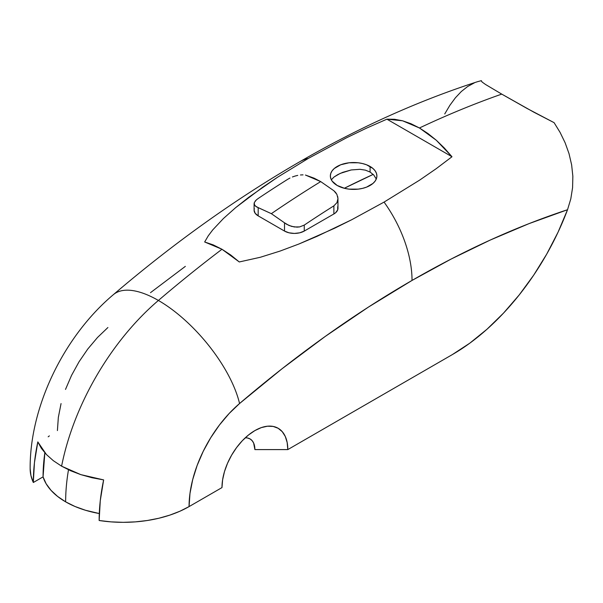 <?xml version="1.0" encoding="UTF-8"?>
<svg xmlns="http://www.w3.org/2000/svg" width="603" height="603" viewBox="0 0 603 603"><rect width="100%" height="100%" fill="white"/><g stroke="black" fill="none" stroke-linecap="round" stroke-linejoin="round"><path stroke-width="0.9" d="M331.522 179.528L334.062 176.988L340.198 173.408L351.187 169.956L359.946 169.315L365.388 170.144L370.084 172.051L370.084 166.458A23.276 13.439 180 0 1 376.898 175.963A23.276 13.439 180 0 1 362.531 188.377A23.276 13.439 180 0 1 337.175 185.46L332.125 181.104L330.806 178.578L330.354 175.963L330.806 173.34L332.125 170.815L334.281 168.493L340.695 164.785L349.084 162.78L358.167 162.78L362.531 163.549L366.556 164.785L372.978 168.493L375.126 170.815L376.453 173.34L376.898 175.963L376.453 178.578L375.126 181.104L372.978 183.425L366.556 187.134L362.531 188.377L358.167 189.138L349.084 189.138L344.72 188.377L337.175 185.46A23.276 13.439 180 0 1 330.354 175.963A23.276 13.439 180 0 1 344.72 163.549A23.276 13.439 180 0 1 370.084 166.458L370.084 172.051L365.388 170.144L359.946 169.315L351.187 169.956L342.745 172.345L337.891 174.546L334.062 176.988L331.326 179.8M451.986 156.742L436.21 168.682L419.545 180.184L384.058 202.095A93.088 53.742 60 0 1 412.03 280.433A1047.268 604.643 -60 0 1 567.536 209.723L570.8 198.877L572.586 187.631L572.85 176.227L571.636 164.868L569.006 153.592L565.117 142.76L560.104 132.426L554.089 122.658L527.06 108.465L501.734 94.113A1140.356 658.393 120 0 0 419.454 127.979L436.286 140.235L451.986 156.742L386.915 119.175L402.608 120.796L419.454 127.979A1140.356 658.393 -60 0 1 501.734 94.113L485.551 84.495L482.068 82.008L481.352 80.666L477.644 81.654C418.211 100.859 358.883 127.58 299.661 161.808C236.157 198.538 174.033 242.843 113.289 294.724C63.481 336.7 29.735 407.183 30.15 468.591L30.949 475.609L33.323 482.498L43.062 476.875L46.16 483.794L51.036 490.36L57.587 496.42L65.644 501.847L75.036 506.497L85.536 510.274L99.291 513.537A81.458 47.026 0 0 1 65.644 501.847A174.546 100.776 -60 0 1 68.493 469.767A174.546 100.776 120 0 0 65.644 501.847A81.458 47.026 0 0 1 43.062 476.875L33.323 482.498A173.709 100.294 -60 0 1 37.816 441.901L46.416 454.526L53.328 460.684L61.596 466.179A186.184 107.492 -60 0 1 158.401 300.452A1140.356 658.393 -60 0 1 221.979 249.258L204.666 241.976L208.276 235.796L212.761 229.871L223.427 218.52L235.652 207.643L248.896 197.181L277.531 177.244L308.352 158.393L346.348 137.883L366.262 128.266L386.915 119.175L366.262 128.266L346.348 137.883L308.352 158.393A93.088 53.742 -120 0 0 299.993 161.619A93.088 53.742 60 0 1 308.352 158.393L277.531 177.244L262.9 187.073L235.652 207.643L223.427 218.52L212.761 229.871L208.276 235.796L204.666 241.976L213.251 244.901L221.979 249.258A1140.356 658.393 120 0 0 158.401 300.452A93.088 39.753 49.5 0 1 239.557 403.528A1047.268 604.643 -60 0 1 412.03 280.433A93.088 53.742 -120 0 0 384.058 202.095L351.677 219.756L317.095 236.323L298.96 243.989L280.071 251.074L260.323 257.27L239.285 261.958L221.979 249.258L230.715 254.986L239.285 261.958L260.323 257.27L280.071 251.074L298.96 243.989L334.635 228.22L351.677 219.756L384.058 202.095L419.545 180.184L436.21 168.682L451.986 156.742L444.328 148.006L436.286 140.235L427.979 133.549L419.454 127.979L410.99 123.728L402.608 120.796L394.55 119.281L386.915 119.175L451.986 156.742M49.386 435.871L48.172 436.806M99.148 520.502L111.088 521.874L123.238 522.334L135.389 521.874L147.336 520.502L158.868 518.248L169.782 515.135L179.913 511.231L189.063 506.595L221.979 487.593L222.613 479.815L224.482 471.606L227.527 463.277L231.62 455.152L236.602 447.547L242.293 440.748L248.466 435.027L254.888 430.587L261.31 427.61L267.483 426.208L273.174 426.434L278.164 428.281L282.257 431.68L285.294 436.489L287.171 442.542L287.804 449.589L452.363 354.579L469.843 343.145L487.005 329.223L503.558 313.063L519.206 294.942L533.67 275.187L546.695 254.149L558.046 232.2L567.536 209.723A186.184 107.492 -60 0 1 452.363 354.579L287.804 449.589L254.888 449.589L287.804 449.589A46.544 26.871 -60 0 0 254.888 430.587L254.888 430.587A46.544 26.871 -60 0 0 221.979 487.593L189.063 506.595A93.088 53.742 -60 0 1 239.557 403.528L229.132 413.515L219.424 425.032L210.703 437.763L203.211 451.353L197.151 465.426L192.704 479.581L189.983 493.435L189.063 506.595A93.088 53.742 0 0 1 99.148 520.502A173.709 100.294 120 0 1 103.641 479.905L100.271 500.678L99.148 520.502M373.189 174.403A1047.268 604.643 120 0 0 344.313 188.272L373.189 174.403M370.084 172.051L373.717 174.96L376.031 178.609L373.717 174.96L370.084 172.051M247.577 438.012L250.072 438.939L252.114 440.635L253.637 443.039L254.888 449.589A23.276 13.439 120 0 0 245.202 437.861M113.432 294.603A93.088 39.753 49.5 0 1 158.401 300.452A93.088 39.753 -130.5 0 0 113.289 294.724M477.531 81.691L481.352 80.666L482.068 82.008L485.551 84.495L501.734 94.113L533.904 112.218L554.089 122.658L560.104 132.426L565.117 142.76L569.006 153.592L571.636 164.868L572.85 176.227L572.586 187.631L570.8 198.877L567.536 209.723L529.042 223.623L490.216 240.069L451.18 259.026L412.03 280.433L368.539 307.017L325.198 336.466L282.151 368.674L239.557 403.528A93.088 39.753 -130.5 0 0 158.401 300.452A186.184 107.492 120 0 0 61.596 466.179L80.787 474.621L103.641 479.905L91.942 477.719L80.787 474.621L70.694 470.77L61.596 466.179L53.328 460.684L46.416 454.526L41.381 448.338L37.816 441.901L34.446 462.674L33.323 482.498A93.088 53.742 0 0 1 30.15 468.591M444.743 113.944L449.883 105.291L455.401 97.799L461.34 91.498L467.657 86.508L474.305 82.897M185.347 266.368L150.501 292.666M107.907 327.519L97.482 337.507L87.774 349.024L79.053 361.762L71.561 375.352L65.501 389.417M61.054 403.573L58.333 417.427L57.413 430.587M337.703 206.693L337.703 209.836L335.615 212.746L333.881 213.967L304.259 231.062L299.729 232.811L294.385 233.429L289.041 232.811L284.51 231.062L258.182 215.866L255.152 213.251L254.089 210.161L254.36 208.593M333.881 213.967A13.967 8.065 0 0 0 337.966 208.261L337.966 198.598L336.941 202.668L333.881 205.849L333.881 213.967L304.259 231.062L304.259 225.092L299.668 226.901L294.302 226.969L289.003 225.484L284.51 222.809L284.51 231.062L258.182 215.866L258.182 207.605L255.175 205.955L254.089 203.716L254.089 210.161A13.967 8.065 0 0 0 258.182 215.866L258.182 207.605L271.35 213.666L284.51 222.809L284.51 231.062A13.967 8.065 0 0 0 304.259 231.062L304.259 225.092A1134.469 654.994 -60 0 1 333.881 205.849L333.881 213.967M337.688 196.465L337.966 198.598L336.911 194.415M335.615 192.455L336.896 194.392L333.881 190.744L335.615 192.455M254.089 203.761L254.338 202.51L254.376 204.922L256.463 206.859L271.35 213.666A1140.356 658.393 -60 0 1 320.713 181.601L333.881 190.744L320.713 181.601L314.125 178.179L305.435 175.036L320.713 181.601A1140.356 658.393 120 0 0 271.35 213.666L286.606 224.271L291.588 226.396L297.038 227.15L299.668 226.901L304.259 225.092A1134.469 654.994 -60 0 1 333.881 205.849L336.941 202.668L337.966 198.598M303.03 174.847L300.445 174.968L303.03 174.847M297.754 175.39L295.04 176.068L297.754 175.39M292.417 176.965L295.04 176.068L292.417 176.965M287.804 179.249L289.96 178.043L287.804 179.249A1134.469 654.994 120 0 0 258.182 198.493L256.418 199.834L258.182 198.493A1134.469 654.994 120 0 1 287.804 179.249M255.129 201.191L256.418 199.834L254.338 202.51M376.234 179.151L376.031 178.609M44.841 452.8L43.062 476.875A159.938 92.342 120 0 1 44.841 452.8M481.352 80.666L481.345 81.149"/></g></svg>
